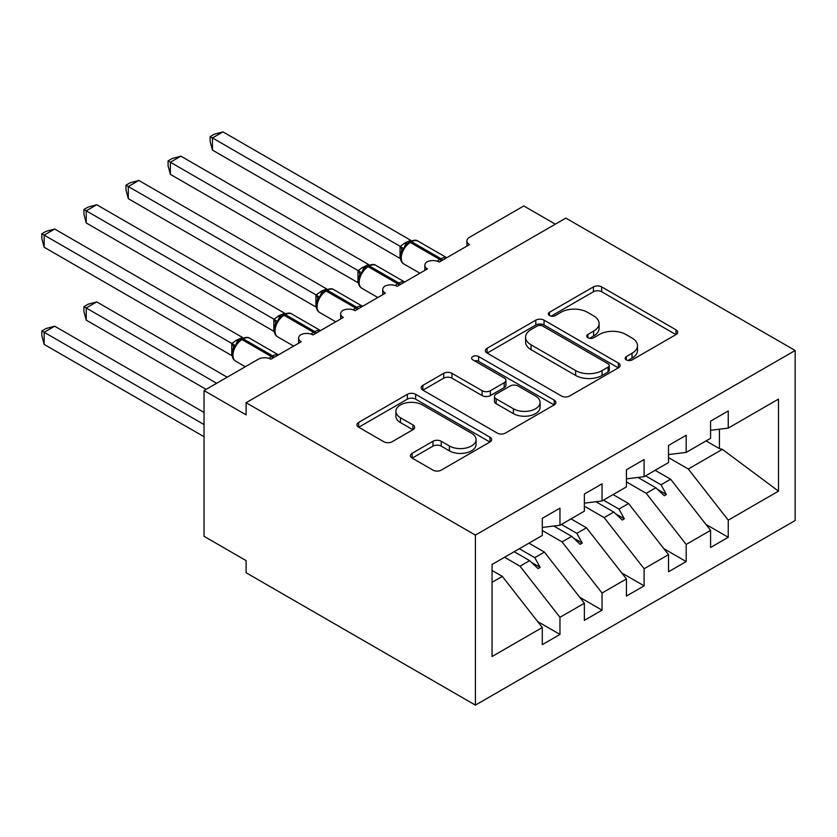 <?xml version="1.0" encoding="UTF-8"?>
<svg xmlns="http://www.w3.org/2000/svg" width="837" height="837" viewBox="0 0 837 837"><rect width="100%" height="100%" fill="white"/><g stroke="black" fill="none" stroke-linecap="round" stroke-linejoin="round"><path stroke-width="1.26" d="M626.348 359.91A4.091 2.365 0 0 0 632.134 359.91L676.003 334.58A5.838 3.369 0 0 0 677.719 332.195A5.838 3.369 0 0 0 676.003 329.809L601.677 286.892A5.838 3.369 0 0 0 593.412 286.892L549.532 312.222A4.091 2.365 0 0 0 548.34 313.896A4.091 2.365 0 0 0 549.532 315.559A4.091 2.365 0 0 0 555.318 315.559L560.999 312.285A18.686 10.787 0 0 1 587.428 312.285L593.621 315.863A18.686 10.787 0 0 1 599.093 323.49A18.686 10.787 0 0 1 593.621 331.117L587.94 334.392A4.091 2.365 0 0 0 586.747 336.066A4.091 2.365 0 0 0 587.94 337.74A4.091 2.365 0 0 0 593.726 337.74L599.407 334.455A18.686 10.787 0 0 1 625.835 334.455L632.029 338.033A18.686 10.787 0 0 1 637.501 345.66A18.686 10.787 0 0 1 632.029 353.287L626.348 356.572A4.091 2.365 0 0 0 625.155 358.236A4.091 2.365 0 0 0 626.348 359.91L626.348 356.572M412.118 453.309A5.838 3.369 0 0 0 410.412 455.694A5.838 3.369 0 0 0 412.118 458.08L432.98 470.122A5.838 3.369 0 0 0 441.235 470.122L489.969 441.988A5.838 3.369 0 0 0 491.675 439.603A5.838 3.369 0 0 0 489.969 437.217L415.633 394.3A5.838 3.369 0 0 0 407.368 394.3L358.644 422.434A5.838 3.369 0 0 0 356.928 424.819A5.838 3.369 0 0 0 358.644 427.205L383.838 441.748A5.838 3.369 0 0 0 392.093 441.748L412.944 429.705A5.838 3.369 0 0 0 414.66 427.32A5.838 3.369 0 0 0 412.944 424.934L400.452 417.726A15.621 9.019 0 0 1 395.88 411.344A15.621 9.019 0 0 1 405.526 403.015A15.621 9.019 0 0 1 422.549 404.972L471.482 433.221A15.621 9.019 0 0 1 476.065 439.603A15.621 9.019 0 0 1 466.418 447.931A15.621 9.019 0 0 1 449.396 445.975L441.235 441.266A5.838 3.369 0 0 0 432.98 441.266L412.118 453.309L412.118 458.08M795.15 350.483L475.406 535.094L475.406 705.12L795.15 520.52L795.15 350.483L565.854 218.101L246.109 402.712L246.109 414.859L204.04 390.565L258.309 359.23A8.925 5.148 180 0 1 270.926 359.23L301.226 341.737A8.925 5.148 0 0 1 298.61 338.096A8.925 5.148 0 0 1 300.818 334.706A8.925 5.148 180 0 1 313.007 334.936L343.296 317.453A8.925 5.148 0 0 1 340.68 313.812A8.925 5.148 0 0 1 342.888 310.412A8.925 5.148 180 0 1 355.076 310.653L385.365 293.159A8.925 5.148 0 0 1 382.75 289.518A8.925 5.148 0 0 1 384.957 286.128A8.925 5.148 180 0 1 397.146 286.359L427.435 268.876A8.925 5.148 0 0 1 424.83 265.224A8.925 5.148 0 0 1 427.037 261.835A8.925 5.148 180 0 1 439.216 262.075L469.515 244.582A8.925 5.148 0 0 1 466.9 240.941A8.925 5.148 0 0 1 469.515 237.29L523.784 205.965L555.339 224.18M475.406 535.094L246.109 402.712M561.407 395.974A5.838 3.369 0 0 0 569.673 395.974L618.397 367.841A5.838 3.369 0 0 0 620.112 365.455A5.838 3.369 0 0 0 618.397 363.07L544.06 320.152A5.838 3.369 0 0 0 535.806 320.152L487.071 348.286A5.838 3.369 0 0 0 485.366 350.672A5.838 3.369 0 0 0 487.071 353.057L561.407 395.974M474.464 360.789A4.091 2.365 0 0 1 478.607 361.364L478.607 356.51L554.178 400.138A5.838 3.369 0 0 1 555.894 402.524A5.838 3.369 0 0 1 554.178 404.909L505.454 433.043A5.838 3.369 0 0 1 497.188 433.043L422.863 390.126L422.863 385.365A5.838 3.369 0 0 0 421.147 387.74A5.838 3.369 0 0 0 422.863 390.126M422.863 385.365L443.715 373.323A5.838 3.369 0 0 1 451.97 373.323L482.122 390.722A5.838 3.369 0 0 0 490.377 390.722L504.209 382.739A5.838 3.369 0 0 0 505.925 380.354A5.838 3.369 0 0 0 504.209 377.968L472.832 359.847A4.091 2.365 0 0 1 471.629 358.184A4.091 2.365 0 0 1 474.15 355.997A4.091 2.365 0 0 1 478.607 356.51M492.062 582.311L502.326 576.39L542.292 627.52L492.062 656.522L492.062 564.462L542.292 535.46L542.292 518.333L559.963 508.132L559.963 525.259L542.292 527.456M537.626 621.546L559.963 634.436L559.963 617.319L584.372 603.226L544.395 552.096L528.942 543.171M504.533 557.254L519.997 566.189L559.963 617.319M559.963 525.259L584.372 511.166L584.372 494.039L602.044 483.838L602.044 500.965L584.372 503.163M579.696 597.252L602.044 610.152L602.044 593.025L626.442 578.932L586.475 527.802L571.012 518.877M542.292 530.48L562.066 541.895L602.044 593.025M602.044 500.965L626.442 486.872L626.442 469.756L644.113 459.544L644.113 476.671L626.442 478.879M621.765 572.958L644.113 585.858L644.113 568.731L668.512 554.649L628.545 503.518L613.082 494.583M584.372 506.186L604.147 517.601L644.113 568.731M644.113 476.671L668.512 462.589L668.512 445.462L686.183 435.261L686.183 452.388L668.512 454.585M663.846 548.674L686.183 561.575L686.183 544.448L710.582 530.355L710.582 547.482L728.253 537.281L728.253 520.154L778.494 491.152L722.373 449.343L719.422 448.622L719.422 429.193M626.442 481.892L646.216 493.317L686.183 544.448M686.183 452.388L710.582 438.295L710.582 421.168L728.253 410.967L728.253 428.094L710.582 430.291M705.915 524.38L728.253 537.281M668.512 457.609L688.286 469.023L728.253 520.154M204.04 390.565L204.04 536.308L246.109 560.602L246.109 572.749L475.406 705.12M502.326 576.39L492.062 570.457M559.963 634.436L542.292 644.647L542.292 627.52M602.044 610.152L584.372 620.353L584.372 603.226M644.113 585.858L626.442 596.059L626.442 578.932M686.183 561.575L668.512 571.776L668.512 554.649M728.253 428.094L778.494 399.092L778.494 491.152M519.317 548.727L534.78 557.651L544.395 552.096M519.997 566.189L529.612 560.633L538.065 568.605L540.168 567.392L534.78 557.651M514.159 551.709L529.612 560.633M561.397 524.433L576.85 533.357L586.475 527.802M562.066 541.895L571.692 536.339L580.135 544.312L582.249 543.098L576.85 533.357M553.812 526.023L571.692 536.339M603.467 500.139L618.93 509.063L628.545 503.518M604.147 517.601L613.762 512.056L622.215 520.018L624.318 518.804L618.93 509.063M595.881 501.729L613.762 512.056M645.536 475.855L661 484.78L670.615 479.224L655.151 470.3M646.216 493.317L655.831 487.762L664.285 495.734L666.388 494.521L661 484.78M637.961 477.446L655.831 487.762M670.615 479.224L710.582 530.355M688.286 469.023L722.373 449.343M706.062 440.911L719.422 448.622M657.641 489.467L666.388 494.521M615.572 513.751L624.318 518.804M573.491 538.045L582.249 543.098M531.422 562.338L540.168 567.392M627.98 360.485L632.029 358.152A18.686 10.787 0 0 0 637.501 350.525L637.501 345.66M599.093 323.49L599.093 328.345A18.686 10.787 0 0 1 593.621 335.972L589.572 338.315M675.93 334.622L601.677 291.747A5.838 3.369 0 0 0 593.412 291.747L551.175 316.135M618.323 367.882L544.06 325.007A5.838 3.369 0 0 0 535.806 325.007L487.155 353.099M608.07 367.119A4.091 2.365 0 0 0 609.273 365.455A4.091 2.365 0 0 0 608.07 363.781L542.826 326.116A4.091 2.365 0 0 0 537.04 326.116L531.056 329.569A18.686 10.787 0 0 0 525.584 337.196A18.686 10.787 0 0 0 531.056 344.823L575.657 370.582A18.686 10.787 0 0 0 602.085 370.582L608.07 367.119L608.07 371.984A4.091 2.365 0 0 0 609.273 370.31L609.273 365.455M525.584 337.196L525.584 342.061A18.686 10.787 0 0 0 531.056 349.688L531.056 344.823M608.07 371.984L602.085 375.436A18.686 10.787 0 0 1 575.657 375.436L531.056 349.688M422.936 390.178L443.715 378.178L443.715 373.323M505.925 380.354L505.925 385.208A5.838 3.369 0 0 1 504.209 387.594L490.377 395.587A5.838 3.369 0 0 1 482.122 395.587L451.97 378.178A5.838 3.369 0 0 0 443.715 378.178M478.607 361.364L554.104 404.951M513.405 408.78A15.621 9.019 0 0 0 530.428 410.737A15.621 9.019 0 0 0 540.074 402.409A15.621 9.019 0 0 0 535.492 396.027L518.249 386.077A5.838 3.369 0 0 0 509.995 386.077L496.163 394.06A5.838 3.369 0 0 0 494.447 396.445A5.838 3.369 0 0 0 496.163 398.83L513.405 408.78L513.405 413.645A15.621 9.019 0 0 0 530.428 415.602A15.621 9.019 0 0 0 540.074 407.263L540.074 402.409M494.447 396.445L494.447 401.31A5.838 3.369 0 0 0 496.163 403.685L496.163 398.83M513.405 413.645L496.163 403.685M476.065 439.603L476.065 444.457A15.621 9.019 0 0 1 466.418 452.796A15.621 9.019 0 0 1 449.396 450.84L441.235 446.131A5.838 3.369 0 0 0 432.98 446.131L412.202 458.121M395.88 411.344L395.88 416.209A15.621 9.019 0 0 0 400.452 422.58L400.452 417.726M412.871 429.747L400.452 422.58M489.886 442.03L415.633 399.155A5.838 3.369 0 0 0 407.368 399.155L358.717 427.247M212.452 150.095L210.139 141.463L210.139 136.609L212.452 137.948L222.966 131.88L410.758 240.292L405.506 242.604L400.232 246.371L212.452 137.948L212.452 150.095L400.044 258.403L400.044 246.256M410.067 241.579C413.656 239.947 416.282 239.78 417.956 241.098A12.796 7.387 120 0 0 411.553 241.726A2.971 1.716 -120 0 0 410.067 241.579L405.045 245.461L403.727 248.631L401.645 250.943C399.531 257.514 400.274 261.855 403.894 263.979L419.902 273.218M403.727 248.631L400.232 246.371M210.139 136.609L214.345 134.192L222.966 131.88M212.452 247.25L316.009 307.043M170.382 271.544L273.94 331.337M128.302 295.838L231.87 355.631M83.92 306.645L86.232 307.985L86.232 320.121L83.92 311.5L83.92 306.645L88.126 304.218L96.747 301.906L86.232 307.985L216.657 383.283M86.232 320.121L206.143 389.351M96.747 301.906L227.172 377.205M41.85 330.939L44.162 332.268L44.162 344.415L41.85 335.783L41.85 330.939L46.056 328.512L54.677 326.2L44.162 332.268L204.04 424.568M44.162 344.415L204.04 436.715M54.677 326.2L204.04 412.432M170.382 174.378L168.07 165.757L168.07 160.903L170.382 162.242L180.897 156.163L368.688 264.576L362.17 267.62L358.163 270.654L170.382 162.242L170.382 174.378L357.974 282.686L357.974 270.55M367.998 265.873C371.586 264.23 374.212 264.073 375.876 265.381A12.796 7.387 120 0 0 369.483 266.02A2.971 1.716 -120 0 0 367.998 265.873L362.976 269.744L361.657 272.914L359.575 275.237C357.451 281.797 358.205 286.149 361.825 288.273L377.832 297.512M361.657 272.914L358.163 270.654M168.07 160.903L172.265 158.475L180.897 156.163M128.302 198.672L125.989 190.051L125.989 185.197L128.302 186.525L138.827 180.457L326.608 288.87L321.356 291.182L316.083 294.948L128.302 186.525L128.302 198.672L315.905 306.98L315.905 294.833M325.928 290.157C329.506 288.524 332.143 288.367 333.806 289.675A12.796 7.387 120 0 0 327.413 290.303A2.971 1.716 -120 0 0 325.928 290.157L320.906 294.038L319.588 297.208L317.505 299.52A6.55 4.74 18 0 0 315.873 294.917M319.588 297.208L316.083 294.948M125.989 185.197L130.195 182.769L138.827 180.457M86.232 222.966L83.92 214.335L83.92 209.48L86.232 210.819L96.747 204.741L284.538 313.164L279.286 315.476L274.013 319.232L86.232 210.819L86.232 222.966L273.825 331.274L273.825 319.127M283.858 314.45C287.436 312.818 290.062 312.651 291.736 313.969A12.796 7.387 120 0 0 285.344 314.597A2.971 1.716 -120 0 0 283.858 314.45L278.826 318.322L277.507 321.492L275.425 323.814C273.312 330.385 274.065 334.727 277.685 336.851L293.693 346.089M277.507 321.492L274.013 319.232M83.92 209.48L88.126 207.053L96.747 204.741M44.162 247.25L41.85 238.629L41.85 233.774L44.162 235.113L54.677 229.035L242.468 337.447L235.95 340.492L231.943 343.526L44.162 235.113L44.162 247.25L231.755 355.558L231.755 343.411M241.778 338.744C245.367 337.102 247.993 336.945 249.667 338.253A12.796 7.387 120 0 0 243.264 338.891A2.971 1.716 -120 0 0 241.778 338.744L236.756 342.615L235.438 345.786L233.356 348.108C231.242 354.668 231.985 359.021 235.605 361.145L245.304 366.742M235.438 345.786L231.943 343.526M41.85 233.774L46.056 231.347L54.677 229.035M632.029 358.152L632.029 353.287M587.94 337.74L587.94 334.392M593.621 335.972L593.621 331.117M549.532 315.559L549.532 312.222M593.412 291.747L593.412 286.892M601.677 291.747L601.677 286.892M676.003 334.58L676.003 329.809M487.071 353.057L487.071 348.286M535.806 325.007L535.806 320.152M544.06 325.007L544.06 320.152M618.397 367.841L618.397 363.07M575.657 375.436L575.657 370.582M602.085 375.436L602.085 370.582M451.97 378.178L451.97 373.323M482.122 395.587L482.122 390.722M490.377 395.587L490.377 390.722M504.209 387.594L504.209 382.739M554.178 404.909L554.178 400.138M432.98 446.131L432.98 441.266M441.235 446.131L441.235 441.266M449.396 450.84L449.396 445.975M412.944 429.705L412.944 424.934M358.644 427.205L358.644 422.434M407.368 399.155L407.368 394.3M415.633 399.155L415.633 394.3M489.969 441.988L489.969 437.217M442.438 260.213A2.971 1.716 -120 0 0 441.005 258.727A12.796 7.387 -60 0 1 446.676 257.765M437.322 261.238A12.796 7.387 -60 0 1 439.749 259.46L441.005 258.727L411.553 241.726L410.297 242.458A12.796 7.387 120 0 0 401.247 258.12A12.796 7.387 120 0 0 403.894 263.979M408.812 242.311A2.971 1.716 60 0 1 410.297 242.458L439.749 259.46A2.971 1.716 60 0 1 441.183 260.935M407.42 243.232A6.55 3.777 60 0 1 405.506 242.604M406.541 243.954A6.55 3.777 60 0 1 404.24 243.337M401.634 250.985A6.55 4.74 18 0 0 400.023 246.34M400.368 284.496A2.971 1.716 -120 0 0 398.935 283.021A12.796 7.387 -60 0 1 404.606 282.059M395.252 285.522A12.796 7.387 -60 0 1 397.669 283.753L398.935 283.021L369.483 266.02L368.228 266.741A12.796 7.387 120 0 0 359.178 282.414A12.796 7.387 120 0 0 361.825 288.273M366.732 266.595A2.971 1.716 60 0 1 368.228 266.741L397.669 283.753A2.971 1.716 60 0 1 399.103 285.229M365.35 267.526A6.55 3.777 60 0 1 363.436 266.898M364.472 268.248A6.55 3.777 60 0 1 362.17 267.62M359.554 275.279A6.55 4.74 18 0 0 357.943 270.623M358.299 308.79A2.971 1.716 -120 0 0 356.865 307.315A12.796 7.387 -60 0 1 362.536 306.342M353.183 309.816A12.796 7.387 -60 0 1 355.599 308.037L356.865 307.315L327.413 290.303L326.148 291.035A12.796 7.387 120 0 0 317.108 306.708A12.796 7.387 120 0 0 319.755 312.557L335.763 321.806M324.662 290.889A2.971 1.716 60 0 1 326.148 291.035L355.599 308.037A2.971 1.716 60 0 1 357.033 309.523M323.281 291.81A6.55 3.777 60 0 1 321.356 291.182M322.391 292.531A6.55 3.777 60 0 1 320.1 291.914M316.229 333.084A2.971 1.716 -120 0 0 314.796 331.598A12.796 7.387 -60 0 1 320.466 330.636M311.113 334.109A12.796 7.387 -60 0 1 313.53 332.331L314.796 331.598L285.344 314.597L284.078 315.329A12.796 7.387 120 0 0 275.028 330.992A12.796 7.387 120 0 0 277.685 336.851M282.592 315.183A2.971 1.716 60 0 1 284.078 315.329L313.53 332.331A2.971 1.716 60 0 1 314.963 333.806M281.211 316.104A6.55 3.777 60 0 1 279.286 315.476M280.322 316.825A6.55 3.777 60 0 1 278.02 316.208M275.415 323.856A6.55 4.74 18 0 0 273.804 319.211M274.149 357.368A2.971 1.716 -120 0 0 272.716 355.892A12.796 7.387 -60 0 1 278.386 354.919M269.033 358.393A12.796 7.387 -60 0 1 271.46 356.625L272.716 355.892L243.264 338.891L242.008 339.613A12.796 7.387 120 0 0 232.958 355.286A12.796 7.387 120 0 0 235.605 361.145M240.522 339.466A2.971 1.716 60 0 1 242.008 339.613L271.46 356.625A2.971 1.716 60 0 1 272.893 358.1M239.131 340.397A6.55 3.777 60 0 1 237.216 339.77M238.252 341.119A6.55 3.777 60 0 1 235.95 340.492M233.345 348.15A6.55 4.74 18 0 0 231.734 343.494M466.9 246.088L466.9 240.941M424.83 270.382L424.83 265.224M382.75 294.666L382.75 289.518M340.68 318.96L340.68 313.812M298.61 343.254L298.61 338.096M417.956 241.098L446.749 257.723M375.876 265.381L404.679 282.006M333.806 289.675L362.609 306.3M317.505 299.52C315.382 306.091 316.135 310.433 319.755 312.557M291.736 313.969L320.54 330.594M249.667 338.253L278.459 354.878"/></g></svg>

